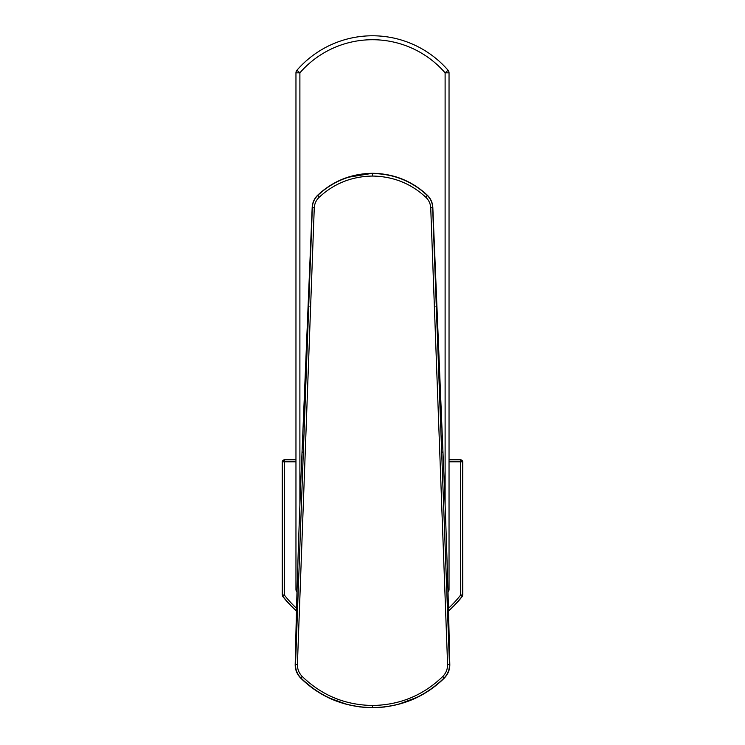 <?xml version="1.0" encoding="UTF-8"?>
<svg xmlns="http://www.w3.org/2000/svg" width="745" height="745" viewBox="0 0 745 745"><rect width="100%" height="100%" fill="white"/><g stroke="black" fill="none" stroke-linecap="round" stroke-linejoin="round"><path stroke-width="1.12" d="M297.069 589.453L295.961 589.453L295.961 72.833A3.921 3.921 0 0 1 296.92 70.254A100.091 100.091 0 0 1 448.08 70.254A3.921 3.921 0 0 1 449.039 72.833A3.921 3.921 0 0 0 448.08 70.254L445.11 72.833L449.039 72.833L449.039 589.453A3.921 3.921 0 0 1 448.08 592.033A100.091 100.091 0 0 1 448.006 592.107M447.931 589.453L449.039 589.453A3.921 3.921 0 0 1 448.08 592.033L447.996 591.968M296.994 592.107A100.091 100.091 0 0 1 296.92 592.033A3.921 3.921 0 0 1 295.961 589.453A3.921 3.921 0 0 0 296.92 592.033L297.004 591.968M384.932 706.986L372.5 707.75C400.698 707.163 424.622 697.292 444.271 678.146C448.08 674.141 449.924 669.541 449.803 664.354L449.012 664.745L449.803 664.354L449.216 639.741L448.434 640.244L449.216 639.741C448.099 587.358 445.566 511.21 442.968 452.373L432.817 207.361C432.575 202.64 430.759 198.598 427.351 195.246C412.004 180.951 393.723 173.632 372.5 173.296C351.277 173.632 332.996 180.951 317.649 195.246L321.533 191.782M372.5 173.511C351.267 173.864 333.024 181.156 317.77 195.386L319.084 197.35C333.965 183.503 351.77 176.397 372.5 176.053L372.5 173.511C393.733 173.864 411.976 181.156 427.23 195.386C430.601 198.701 432.407 202.696 432.649 207.371L432.817 207.361C432.575 202.64 430.759 198.598 427.351 195.246L419.938 188.997M359.425 706.903L372.5 707.75C344.302 707.163 320.378 697.292 300.729 678.146C296.92 674.141 295.076 669.541 295.197 664.354L295.784 639.741C296.901 587.358 299.434 511.21 302.032 452.373L312.183 207.361C312.425 202.64 314.241 198.598 317.649 195.246L317.77 195.386C314.399 198.701 312.593 202.696 312.351 207.371L312.183 207.361C312.425 202.64 314.241 198.598 317.649 195.246L318.19 195.637L317.649 195.246M372.5 176.053C393.23 176.397 411.035 183.503 425.917 197.35C428.915 200.284 430.526 203.823 430.74 207.967L432.649 207.371L449.477 664.363C449.57 669.653 447.773 674.197 444.104 677.978C424.222 697.301 400.354 707.182 372.5 707.61C344.646 707.182 320.778 697.301 300.896 677.978L300.729 678.146C296.92 674.141 295.076 669.55 295.197 664.363L295.784 639.75C296.901 587.367 299.434 511.21 302.032 452.364L312.183 207.361M319.084 197.35C316.085 200.284 314.474 203.823 314.26 207.967L297.413 664.317C297.329 669.038 298.931 673.089 302.219 676.46C321.738 695.383 345.168 705.049 372.5 705.478L372.5 707.61M314.26 207.967L312.351 207.371L295.523 664.363C295.43 669.653 297.227 674.197 300.896 677.978L302.219 676.46M295.988 664.745L295.197 664.354L295.988 664.745M430.74 207.967L447.587 664.317C447.671 669.038 446.069 673.089 442.781 676.46C423.262 695.383 399.832 705.049 372.5 705.478M425.917 197.35L427.351 195.246M295.961 459.842L284.339 459.842L284.339 461.807L282.383 461.807A1.965 1.965 -45 0 1 284.339 459.842L282.225 461.649L282.634 596.27A113.827 113.827 0 0 0 296.473 611.124M449.039 459.684L460.81 459.684L462.775 461.649L462.366 596.27A113.827 113.827 0 0 1 448.527 611.124M284.19 459.684L295.961 459.684M445.11 505.194L445.11 72.833A96.161 96.161 0 0 0 299.89 72.833L295.961 72.833A3.921 3.921 0 0 1 296.92 70.254L299.89 72.833L299.89 505.194M432.817 207.361L432.035 207.203L432.817 207.361L436.784 306.856L436.002 306.623L436.784 306.856L442.968 452.364L442.185 452.047L442.968 452.373C445.566 511.21 448.099 587.367 449.216 639.75L449.803 664.363L447.587 664.317M442.781 676.46L444.271 678.146C448.08 674.141 449.924 669.55 449.803 664.363M297.413 664.317L295.197 664.354M296.566 640.244L295.784 639.741L296.566 640.244M300.729 678.146L301.287 677.894L300.729 678.146L313.841 689.134M308.998 306.623L308.216 306.856L308.998 306.623M302.815 452.047L302.032 452.373L302.815 452.047M282.225 461.649L282.225 595.069M448.453 608.32A111.703 111.703 0 0 0 460.661 595.013L460.661 461.807L462.617 461.807L462.775 595.069M449.039 459.842L460.661 459.842A1.965 1.965 -135 0 1 462.617 461.807L462.775 461.649M448.518 610.919A113.668 113.668 0 0 0 462.207 596.224L462.617 595.013L460.661 595.013L462.366 596.27M296.482 610.919A113.668 113.668 0 0 1 282.793 596.224L284.339 595.013A111.703 111.703 0 0 0 296.547 608.32M282.634 596.27L282.383 595.013L284.339 595.013L284.339 461.807L295.961 461.807M449.039 461.807L460.661 461.807L460.81 459.684M444.262 678.146L433.339 687.551M418.141 696.929L397.616 704.593M328.2 697.59L347.636 704.658M347.207 177.422L372.5 173.296"/></g></svg>
